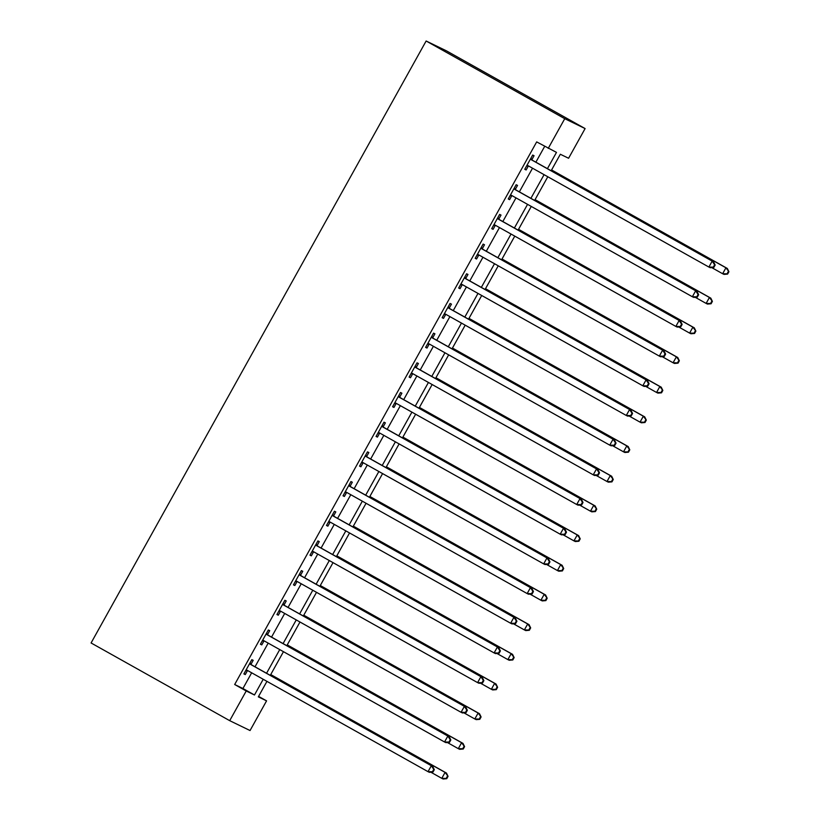 <?xml version="1.0" encoding="UTF-8"?>
<svg xmlns="http://www.w3.org/2000/svg" width="820" height="820" viewBox="0 0 820 820"><rect width="100%" height="100%" fill="white"/><g stroke="black" fill="none" stroke-linecap="round" stroke-linejoin="round"><path stroke-width="1.23" d="M258.587 696.385L266.572 700.854L250.049 730.538L229.702 720.667L91.081 642.972L426.133 41L446.49 50.871L585.101 128.576L568.588 158.26L560.337 154.252L551.153 170.744M547.422 168.653L556.483 152.387L536.68 141.901L234.674 684.505L242.925 688.513L251.658 672.81M255.01 666.793L268.181 643.126M271.533 637.109L284.704 613.442M288.056 607.425L301.227 583.758M304.579 577.741L317.75 554.074M321.091 548.057L334.273 524.39M337.614 518.373L350.786 494.706M354.137 488.689L367.309 465.022M370.66 459.015L383.832 435.348M387.183 429.331L400.355 405.664M403.707 399.647L416.878 375.98M420.219 369.963L433.401 346.296M436.742 340.279L449.913 316.612M453.265 310.595L466.436 286.928M469.788 280.911L482.959 257.244M486.311 251.227L499.482 227.56M502.834 221.543L516.005 197.876M519.347 191.87L532.528 168.202M535.87 162.186L544.664 146.38M531.913 159.572L534.056 155.718L532.682 155.041L524.749 169.289L526.132 169.965L528.275 166.101M515.39 189.256L517.533 185.392L516.159 184.725L508.236 198.973L509.609 199.639L511.762 195.785M498.867 218.94L501.02 215.076L499.636 214.409L491.713 228.657L493.086 229.323L495.239 225.459M482.344 248.624L484.497 244.76L483.123 244.093L475.19 258.341L476.563 259.007L478.716 255.143M465.821 278.308L467.974 274.444L466.601 273.777L458.667 288.025L460.04 288.691L462.193 284.827M449.298 307.992L451.451 304.128L450.077 303.462L442.144 317.709L443.517 318.375L445.67 314.511M432.786 337.676L434.928 333.812L433.554 333.145L425.621 347.393L427.005 348.059L429.147 344.195M416.263 367.36L418.405 363.496L417.031 362.829L409.108 377.077L410.482 377.743L412.634 373.879M399.74 397.044L401.892 393.18L400.508 392.513L392.585 406.761L393.959 407.427L396.111 403.563M383.217 426.718L385.369 422.864L383.996 422.187L376.062 436.445L377.436 437.111L379.588 433.247M366.694 456.402L368.846 452.537L367.473 451.871L359.539 466.119L360.913 466.785L363.065 462.931M350.171 486.086L352.323 482.221L350.95 481.555L343.016 495.803L344.39 496.469L346.542 492.615M333.658 515.77L335.8 511.905L334.427 511.239L326.493 525.487L327.877 526.153L330.019 522.289M317.135 545.454L319.277 541.589L317.904 540.923L309.981 555.171L311.354 555.837L313.506 551.973M300.612 575.138L302.764 571.274L301.381 570.607L293.457 584.855L294.831 585.521L296.983 581.657M284.089 604.822L286.241 600.957L284.868 600.291L276.934 614.539L278.308 615.205L280.46 611.341M267.566 634.506L269.718 630.641L268.345 629.975L260.411 644.223L261.785 644.889L263.938 641.025M251.043 664.19L253.195 660.325L251.822 659.659L243.888 673.907L245.262 674.573L247.414 670.709M229.702 720.667L246.225 690.983L254.477 694.991L263.21 679.278M234.674 684.505L246.225 690.983M548.231 148.379L564.755 118.695L426.133 41M266.941 681.369L258.32 696.856L266.572 700.854M547.801 176.761L534.63 200.428M531.278 206.445L518.107 230.112M514.765 236.129L501.584 259.796M498.242 265.813L485.071 289.481M481.719 295.497L468.548 319.164M465.196 325.171L452.025 348.848M448.673 354.855L435.502 378.522M432.15 384.539L418.979 408.206M415.637 414.223L402.456 437.89M399.114 443.907L385.943 467.574M382.591 473.591L369.42 497.258M366.068 503.275L352.897 526.942M349.545 532.959L336.374 556.626M333.022 562.643L319.851 586.31M316.51 592.327L303.328 615.994M299.987 622.001L286.815 645.668M283.464 651.685L270.292 675.352M585.101 128.576L564.755 118.695M266.561 673.261L279.733 649.594M283.084 643.587L296.256 619.92M299.607 613.903L312.779 590.236M316.13 584.219L329.302 560.552M332.643 554.535L345.825 530.868M349.166 524.851L362.337 501.184M365.689 495.167L378.86 471.5M382.212 465.483L395.383 441.816M398.735 435.799L411.906 412.132M415.258 406.115L428.429 382.448M431.771 376.441L444.952 352.774M448.294 346.757L461.465 323.09M464.817 317.073L477.988 293.406M481.34 287.389L494.511 263.722M497.863 257.705L511.034 234.038M514.386 228.021L527.557 204.354M530.899 198.337L544.08 174.67M242.925 688.513L254.477 694.991M524.8 169.217L526.132 169.965M508.277 198.901L509.609 199.639M491.754 228.585L493.086 229.323M475.231 258.259L476.563 259.007M458.708 287.943L460.04 288.691M442.195 317.627L443.517 318.375M425.672 347.311L427.005 348.059M409.149 376.995L410.482 377.743M392.626 406.679L393.959 407.427M376.103 436.363L377.436 437.111M359.58 466.047L360.913 466.785M343.067 495.731L344.39 496.469M326.544 525.405L327.877 526.153M310.021 555.089L311.354 555.837M293.498 584.773L294.831 585.521M276.976 614.457L278.308 615.205M260.452 644.141L261.785 644.889M243.94 673.825L245.262 674.573M713.841 267.422L715.163 265.044L714.62 264.778L713.297 267.156L713.841 267.422L710.264 267.72L708.89 267.053L528.223 165.784A2.716 2.644 -64.1 0 0 527.26 165.476L526.901 165.435M713.297 267.156L708.89 267.053L712.191 261.119L713.564 261.785L532.897 160.515A2.716 2.644 -64.1 0 1 532.139 159.859L530.889 158.28M530.53 158.906L530.755 159.193A2.716 2.644 -64.1 0 0 531.524 159.849L712.191 261.119L714.62 264.778M528.961 166.204A2.716 2.644 -64.1 0 0 528.633 166.142L526.645 165.906M715.163 265.044L713.564 261.785M711.709 267.597L722.635 273.726L725.946 267.791L727.319 268.458L551.593 169.955M728.365 271.451L727.043 273.829L727.596 274.095L728.918 271.717L725.946 267.791L551.542 170.037M727.596 274.095L724.019 274.392L722.635 273.726L727.043 273.829M727.319 268.458L728.918 271.717M697.328 297.106L698.65 294.728L698.097 294.462L696.774 296.84L697.328 297.106L693.74 297.404L692.367 296.737L511.7 195.467A2.716 2.644 -64.1 0 0 510.737 195.16L510.378 195.119M696.774 296.84L692.367 296.737L695.668 290.792L697.041 291.469L516.374 190.199A2.716 2.644 -64.1 0 1 515.616 189.543L514.365 187.964M514.017 188.59L514.242 188.877A2.716 2.644 -64.1 0 0 515.001 189.533L695.668 290.792L698.097 294.462M512.438 195.888A2.716 2.644 -64.1 0 0 512.121 195.826L510.122 195.59M698.65 294.728L697.041 291.469M680.805 326.79L682.127 324.412L681.574 324.146L680.251 326.524L680.805 326.79L677.217 327.088L675.844 326.421L495.177 225.151A2.716 2.644 -64.1 0 0 494.224 224.844L493.865 224.793M680.251 326.524L675.844 326.421L679.144 320.476L680.528 321.143L499.862 219.883A2.716 2.644 -64.1 0 1 499.093 219.227L497.842 217.648M497.494 218.274L497.719 218.561A2.716 2.644 -64.1 0 0 498.478 219.217L679.144 320.476L681.574 324.146M495.915 225.572A2.716 2.644 -64.1 0 0 495.598 225.51L493.599 225.264M682.127 324.412L680.528 321.143M664.282 356.464L665.604 354.096L665.051 353.83L663.728 356.198L664.282 356.464L660.694 356.772L659.321 356.095L478.654 254.835A2.716 2.644 -64.1 0 0 477.701 254.518L477.342 254.477M663.728 356.198L659.321 356.095L662.632 350.16L664.005 350.827L483.339 249.567A2.716 2.644 -64.1 0 1 482.57 248.911L481.319 247.332M480.971 247.958L481.196 248.245A2.716 2.644 -64.1 0 0 481.965 248.901L662.632 350.16L665.051 353.83M479.403 255.245A2.716 2.644 -64.1 0 0 479.075 255.194L477.076 254.948M665.604 354.096L664.005 350.827M695.186 297.281L706.122 303.41L709.423 297.465L710.796 298.142L535.07 199.639M711.842 301.135L710.53 303.513L711.073 303.779L712.395 301.401L709.423 297.465L535.029 199.721M711.073 303.779L707.496 304.077L706.122 303.41L710.53 303.513M710.796 298.142L712.395 301.401M678.673 326.965L689.599 333.094L692.9 327.149L694.274 327.815L518.547 229.323M695.329 330.819L694.007 333.197L694.55 333.463L695.872 331.085L692.9 327.149L518.506 229.405M694.55 333.463L690.973 333.76L689.599 333.094L694.007 333.197M694.274 327.815L695.872 331.085M662.15 356.649L673.076 362.768L676.377 356.833L677.75 357.499L502.024 259.007M678.806 360.503L677.484 362.87L678.037 363.137L679.349 360.769L676.377 356.833L501.983 259.089M678.037 363.137L674.45 363.444L673.076 362.768L677.484 362.87M677.75 357.499L679.349 360.769M647.759 386.148L649.081 383.78L648.528 383.514L647.205 385.882L647.759 386.148L644.182 386.445L642.798 385.779L462.131 284.519A2.716 2.644 -64.1 0 0 461.178 284.202L460.819 284.161M647.205 385.882L642.798 385.779L646.109 379.844L647.482 380.511L466.816 279.251A2.716 2.644 -64.1 0 1 466.047 278.595L464.796 277.006M464.448 277.642L464.673 277.929A2.716 2.644 -64.1 0 0 465.442 278.585L646.109 379.844L648.528 383.514M462.88 284.93A2.716 2.644 -64.1 0 0 462.552 284.868L460.553 284.632M649.081 383.78L647.482 380.511M645.627 386.333L656.553 392.452L659.854 386.517L661.238 387.183L485.501 288.691M662.283 390.187L660.961 392.554L661.514 392.821L662.837 390.453L659.854 386.517L485.46 288.763M661.514 392.821L657.927 393.118L656.553 392.452L660.961 392.554M661.238 387.183L662.837 390.453M631.236 415.832L632.558 413.464L632.015 413.198L630.693 415.566L631.236 415.832L627.659 416.13L626.285 415.463L445.619 314.204A2.716 2.644 -64.1 0 0 444.655 313.886L444.296 313.845M630.693 415.566L626.285 415.463L629.586 409.529L630.959 410.195L450.293 308.935A2.716 2.644 -64.1 0 1 449.524 308.279L448.273 306.69M447.925 307.326L448.15 307.613A2.716 2.644 -64.1 0 0 448.919 308.269L629.586 409.529L632.015 413.198M446.357 314.613A2.716 2.644 -64.1 0 0 446.029 314.552L444.03 314.316M632.558 413.464L630.959 410.195M614.713 445.516L616.035 443.138L615.492 442.872L614.17 445.25L614.713 445.516L611.136 445.813L609.762 445.147L429.096 343.887A2.716 2.644 -64.1 0 0 428.132 343.57L427.773 343.529M614.17 445.25L609.762 445.147L613.063 439.212L614.436 439.879L433.77 338.609A2.716 2.644 -64.1 0 1 433.011 337.963L431.761 336.374M431.402 337.01L431.627 337.286A2.716 2.644 -64.1 0 0 432.396 337.942L613.063 439.212L615.492 442.872M429.834 344.297A2.716 2.644 -64.1 0 0 429.506 344.236L427.517 344M616.035 443.138L614.436 439.879M598.2 475.2L599.522 472.822L598.969 472.556L597.647 474.934L598.2 475.2L594.613 475.497L593.239 474.831L412.573 373.561A2.716 2.644 -64.1 0 0 411.619 373.254L411.25 373.213M597.647 474.934L593.239 474.831L596.54 468.896L597.913 469.563L417.247 368.293A2.716 2.644 -64.1 0 1 416.488 367.637L415.238 366.058M414.889 366.694L415.115 366.97A2.716 2.644 -64.1 0 0 415.873 367.627L596.54 468.896L598.969 472.556M413.311 373.981A2.716 2.644 -64.1 0 0 412.993 373.92L410.994 373.684M599.522 472.822L597.913 469.563M581.677 504.884L582.999 502.506L582.446 502.24L581.124 504.618L581.677 504.884L578.09 505.181L576.716 504.515L396.05 403.245A2.716 2.644 -64.1 0 0 395.096 402.938L394.738 402.897M581.124 504.618L576.716 504.515L580.027 498.58L581.4 499.247L400.734 397.977A2.716 2.644 -64.1 0 1 399.965 397.321L398.715 395.742M398.366 396.367L398.592 396.654A2.716 2.644 -64.1 0 0 399.36 397.31L580.027 498.58L582.446 502.24M396.788 403.665A2.716 2.644 -64.1 0 0 396.47 403.604L394.471 403.368M582.999 502.506L581.4 499.247M565.154 534.568L566.476 532.19L565.923 531.924L564.601 534.302L565.154 534.568L561.567 534.865L560.193 534.199L379.527 432.929A2.716 2.644 -64.1 0 0 378.573 432.622L378.215 432.581M564.601 534.302L560.193 534.199L563.504 528.264L564.877 528.931L384.211 427.661A2.716 2.644 -64.1 0 1 383.442 427.005L382.192 425.426M381.843 426.051L382.069 426.338A2.716 2.644 -64.1 0 0 382.837 426.994L563.504 528.264L565.923 531.924M380.275 433.349A2.716 2.644 -64.1 0 0 379.947 433.288L377.948 433.052M566.476 532.19L564.877 528.931M629.104 416.017L640.03 422.136L643.341 416.201L644.715 416.867L468.989 318.375M645.76 419.871L644.438 422.238L644.991 422.505L646.314 420.137L643.341 416.201L468.937 318.447M644.991 422.505L641.404 422.802L640.03 422.136L644.438 422.238M644.715 416.867L646.314 420.137M612.581 445.69L623.507 451.82L626.818 445.885L628.192 446.551L452.466 348.059M629.237 449.544L627.915 451.922L628.468 452.189L629.791 449.811L626.818 445.885L452.414 348.131M628.468 452.189L624.891 452.486L623.507 451.82L627.915 451.922M628.192 446.551L629.791 449.811M596.058 475.374L606.995 481.504L610.295 475.569L611.669 476.235L435.943 377.733M612.714 479.228L611.402 481.606L611.945 481.873L613.268 479.495L610.295 475.569L435.902 377.815M611.945 481.873L608.368 482.17L606.995 481.504L611.402 481.606M611.669 476.235L613.268 479.495M579.545 505.058L590.472 511.188L593.772 505.253L595.146 505.919L419.42 407.417M596.201 508.912L594.879 511.29L595.422 511.557L596.745 509.179L593.772 505.253L419.379 407.499M595.422 511.557L591.845 511.854L590.472 511.188L594.879 511.29M595.146 505.919L596.745 509.179M563.022 534.742L573.949 540.872L577.249 534.937L578.623 535.603L402.897 437.101M579.678 538.596L578.356 540.974L578.91 541.241L580.222 538.863L577.249 534.937L402.856 437.183M578.91 541.241L575.322 541.538L573.949 540.872L578.356 540.974M578.623 535.603L580.222 538.863M548.631 564.252L549.953 561.874L549.4 561.608L548.078 563.986L548.631 564.252L545.054 564.549L543.67 563.883L363.004 462.613A2.716 2.644 -64.1 0 0 362.05 462.306L361.692 462.265M548.078 563.986L543.67 563.883L546.981 557.938L548.354 558.615L367.688 457.345A2.716 2.644 -64.1 0 1 366.919 456.689L365.669 455.11M365.32 455.735L365.546 456.022A2.716 2.644 -64.1 0 0 366.314 456.678L546.981 557.938L549.4 561.608M363.752 463.033A2.716 2.644 -64.1 0 0 363.424 462.972L361.425 462.736M549.953 561.874L548.354 558.615M546.499 564.426L557.426 570.556L560.726 564.611L562.11 565.287L386.374 466.785M563.155 568.28L561.833 570.659L562.387 570.925L563.709 568.547L560.726 564.611L386.333 466.867M562.387 570.925L558.799 571.222L557.426 570.556L561.833 570.659M562.11 565.287L563.709 568.547M532.108 593.936L533.43 591.558L532.887 591.292L531.565 593.67L532.108 593.936L528.531 594.233L527.157 593.567L346.491 492.297A2.716 2.644 -64.1 0 0 345.527 491.99L345.169 491.938M531.565 593.67L527.157 593.567L530.458 587.622L531.832 588.288L351.165 487.029A2.716 2.644 -64.1 0 1 350.396 486.373L349.146 484.794M348.797 485.419L349.023 485.706A2.716 2.644 -64.1 0 0 349.791 486.362L530.458 587.622L532.887 591.292M347.229 492.717A2.716 2.644 -64.1 0 0 346.901 492.656L344.902 492.41M533.43 591.558L531.832 588.288M529.976 594.111L540.903 600.24L544.213 594.295L545.587 594.961L369.861 496.469M546.632 597.964L545.31 600.342L545.864 600.609L547.186 598.231L544.213 594.295L369.81 496.551M545.864 600.609L542.276 600.906L540.903 600.24L545.31 600.342M545.587 594.961L547.186 598.231M515.585 623.61L516.907 621.242L516.364 620.976L515.042 623.343L515.585 623.61L512.008 623.918L510.634 623.241L329.968 521.981A2.716 2.644 -64.1 0 0 329.005 521.674L328.646 521.622M515.042 623.343L510.634 623.241L513.935 617.306L515.308 617.972L334.642 516.713A2.716 2.644 -64.1 0 1 333.883 516.057L332.633 514.478M332.274 515.103L332.5 515.39A2.716 2.644 -64.1 0 0 333.268 516.046L513.935 617.306L516.364 620.976M330.706 522.391A2.716 2.644 -64.1 0 0 330.388 522.34L328.389 522.094M516.907 621.242L515.308 617.972M513.453 623.794L524.38 629.914L527.691 623.979L529.064 624.645L353.338 526.153M530.109 627.649L528.787 630.016L529.341 630.283L530.663 627.915L527.691 623.979L353.287 526.235M529.341 630.283L525.764 630.59L524.38 629.914L528.787 630.016M529.064 624.645L530.663 627.915M499.072 653.294L500.395 650.926L499.841 650.66L498.519 653.027L499.072 653.294L495.485 653.591L494.111 652.925L313.445 551.665A2.716 2.644 -64.1 0 0 312.492 551.347L312.123 551.306M498.519 653.027L494.111 652.925L497.412 646.99L498.785 647.656L318.119 546.397A2.716 2.644 -64.1 0 1 317.361 545.741L316.11 544.152M315.761 544.787L315.987 545.074A2.716 2.644 -64.1 0 0 316.745 545.73L497.412 646.99L499.841 650.66M314.183 552.075A2.716 2.644 -64.1 0 0 313.865 552.014L311.866 551.778M500.395 650.926L498.785 647.656M496.93 653.478L507.867 659.598L511.167 653.663L512.541 654.329L336.815 555.837M513.587 657.332L512.274 659.7L512.818 659.967L514.14 657.599L511.167 653.663L336.774 555.909M512.818 659.967L509.24 660.264L507.867 659.598L512.274 659.7M512.541 654.329L514.14 657.599M482.549 682.978L483.872 680.61L483.318 680.344L481.996 682.711L482.549 682.978L478.962 683.275L477.588 682.609L296.922 581.349A2.716 2.644 -64.1 0 0 295.969 581.031L295.61 580.99M481.996 682.711L477.588 682.609L480.899 676.674L482.273 677.341L301.606 576.081A2.716 2.644 -64.1 0 1 300.837 575.425L299.587 573.836M299.238 574.471L299.464 574.758A2.716 2.644 -64.1 0 0 300.233 575.414L480.899 676.674L483.318 680.344M297.66 581.759A2.716 2.644 -64.1 0 0 297.342 581.698L295.343 581.462M483.872 680.61L482.273 677.341M480.417 683.162L491.344 689.282L494.644 683.347L496.018 684.013L320.292 585.521M497.074 687.016L495.751 689.384L496.295 689.651L497.617 687.283L494.644 683.347L320.251 585.593M496.295 689.651L492.717 689.948L491.344 689.282L495.751 689.384M496.018 684.013L497.617 687.283M466.026 712.662L467.349 710.294L466.795 710.018L465.473 712.395L466.026 712.662L462.439 712.959L461.065 712.293L280.399 611.033A2.716 2.644 -64.1 0 0 279.446 610.716L279.087 610.674M465.473 712.395L461.065 712.293L464.376 706.358L465.75 707.024L285.083 605.765A2.716 2.644 -64.1 0 1 284.314 605.109L283.064 603.52M282.715 604.155L282.941 604.442A2.716 2.644 -64.1 0 0 283.71 605.088L464.376 706.358L466.795 710.018M281.147 611.443A2.716 2.644 -64.1 0 0 280.819 611.382L278.82 611.146M467.349 710.294L465.75 707.024M463.894 712.836L474.821 718.966L478.121 713.031L479.495 713.697L303.769 615.205M480.551 716.69L479.228 719.068L479.782 719.335L481.094 716.957L478.121 713.031L303.728 615.277M479.782 719.335L476.194 719.632L474.821 718.966L479.228 719.068M479.495 713.697L481.094 716.957M449.503 742.346L450.826 739.968L450.272 739.701L448.95 742.079L449.503 742.346L445.926 742.643L444.542 741.977L263.876 640.707A2.716 2.644 -64.1 0 0 262.923 640.399L262.564 640.358M448.95 742.079L444.542 741.977L447.853 736.042L449.227 736.708L268.56 635.438A2.716 2.644 -64.1 0 1 267.791 634.782L266.541 633.204M266.192 633.839L266.418 634.116A2.716 2.644 -64.1 0 0 267.187 634.772L447.853 736.042L450.272 739.701M264.624 641.127A2.716 2.644 -64.1 0 0 264.296 641.066L262.297 640.83M450.826 739.968L449.227 736.708M432.981 772.03L434.303 769.652L433.759 769.385L432.437 771.764L432.981 772.03L429.403 772.327L428.03 771.661L247.363 670.391A2.716 2.644 -64.1 0 0 246.4 670.083L246.041 670.043M432.437 771.764L428.03 771.661L431.33 765.726L432.704 766.392L252.037 665.122A2.716 2.644 -64.1 0 1 251.268 664.466L250.018 662.888M249.669 663.513L249.895 663.8A2.716 2.644 -64.1 0 0 250.664 664.456L431.33 765.726L433.759 769.385M248.101 670.811A2.716 2.644 -64.1 0 0 247.773 670.75L245.774 670.514M434.303 769.652L432.704 766.392M447.371 742.52L458.298 748.65L461.598 742.715L462.982 743.381L287.246 644.879M464.028 746.374L462.705 748.752L463.259 749.019L464.581 746.641L461.598 742.715L287.205 644.961M463.259 749.019L459.671 749.316L458.298 748.65L462.705 748.752M462.982 743.381L464.581 746.641M430.848 772.204L441.775 778.334L445.086 772.399L446.459 773.065L270.733 674.563M447.505 776.058L446.182 778.436L446.736 778.703L448.058 776.325L445.086 772.399L270.682 674.645M446.736 778.703L443.148 779L441.775 778.334L446.182 778.436M446.459 773.065L448.058 776.325M530.755 159.193L532.139 159.859M531.524 159.849L532.897 160.515M527.26 165.476L528.633 166.142M514.242 188.877L515.616 189.543M515.001 189.533L516.374 190.199M510.737 195.16L512.121 195.826M497.719 218.561L499.093 219.227M498.478 219.217L499.862 219.883M494.224 224.844L495.598 225.51M481.196 248.245L482.57 248.911M481.965 248.901L483.339 249.567M477.701 254.518L479.075 255.194M464.673 277.929L466.047 278.595M465.442 278.585L466.816 279.251M461.178 284.202L462.552 284.868M448.15 307.613L449.524 308.279M448.919 308.269L450.293 308.935M444.655 313.886L446.029 314.552M431.627 337.286L433.011 337.963M432.396 337.942L433.77 338.609M428.132 343.57L429.506 344.236M415.115 366.97L416.488 367.637M415.873 367.627L417.247 368.293M411.619 373.254L412.993 373.92M398.592 396.654L399.965 397.321M399.36 397.31L400.734 397.977M395.096 402.938L396.47 403.604M382.069 426.338L383.442 427.005M382.837 426.994L384.211 427.661M378.573 432.622L379.947 433.288M365.546 456.022L366.919 456.689M366.314 456.678L367.688 457.345M362.05 462.306L363.424 462.972M349.023 485.706L350.396 486.373M349.791 486.362L351.165 487.029M345.527 491.99L346.901 492.656M332.5 515.39L333.883 516.057M333.268 516.046L334.642 516.713M329.005 521.674L330.388 522.34M315.987 545.074L317.361 545.741M316.745 545.73L318.119 546.397M312.492 551.347L313.865 552.014M299.464 574.758L300.837 575.425M300.233 575.414L301.606 576.081M295.969 581.031L297.342 581.698M282.941 604.442L284.314 605.109M283.71 605.088L285.083 605.765M279.446 610.716L280.819 611.382M266.418 634.116L267.791 634.782M267.187 634.772L268.56 635.438M262.923 640.399L264.296 641.066M249.895 663.8L251.268 664.466M250.664 664.456L252.037 665.122M246.4 670.083L247.773 670.75"/></g></svg>
